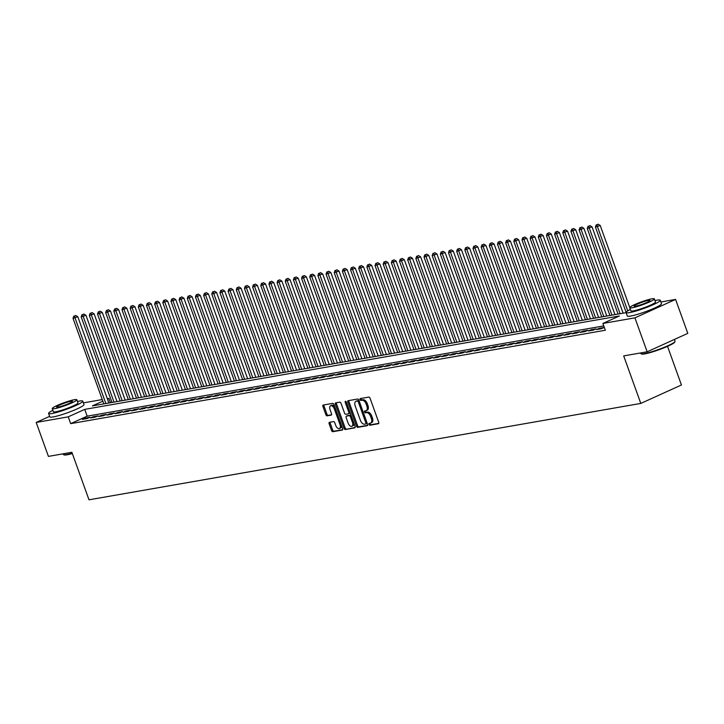 <?xml version="1.0" encoding="UTF-8"?>
<svg xmlns="http://www.w3.org/2000/svg" width="724" height="724" viewBox="0 0 724 724"><rect width="100%" height="100%" fill="white"/><g stroke="black" fill="none" stroke-linecap="round" stroke-linejoin="round"><path stroke-width="1.09" d="M368.978 424.391A0.996 0.561 -114.4 0 0 369.873 425.223L378.39 423.739A1.43 0.796 -114.4 0 0 378.498 423.703A1.43 0.796 -114.4 0 0 378.706 422.264L370.073 398.272A1.43 0.796 -114.4 0 0 368.788 397.087L360.271 398.571A0.996 0.561 -114.4 0 0 360.95 400.435L362.045 400.245A4.561 2.543 -114.4 0 1 366.145 404.064L366.869 406.055A4.561 2.543 -114.4 0 1 366.19 410.662A4.561 2.543 -114.4 0 1 365.837 410.77L364.742 410.961A0.996 0.561 -114.4 0 0 365.412 412.834L366.516 412.635A4.561 2.543 -114.4 0 1 370.607 416.454L371.331 418.454A4.561 2.543 -114.4 0 1 370.652 423.06A4.561 2.543 -114.4 0 1 370.299 423.169L369.204 423.359A0.996 0.561 -114.4 0 0 368.978 424.391M370 423.223A0.996 0.561 -114.4 0 0 370.969 424.726L378.779 423.359M361.077 398.426A0.996 0.561 -114.4 0 0 362.045 399.938L363.149 399.748L362.045 400.245M365.539 410.825A0.996 0.561 -114.4 0 0 366.507 412.336L367.611 412.137L366.516 412.635M329.456 422.3A1.43 0.796 -114.4 0 0 329.348 422.327A1.43 0.796 -114.4 0 0 329.13 423.775L331.556 430.499A1.43 0.796 -114.4 0 0 332.832 431.694L342.289 430.047A1.43 0.796 -114.4 0 0 342.398 430.011A1.43 0.796 -114.4 0 0 342.615 428.572L333.972 404.58A1.43 0.796 -114.4 0 0 332.696 403.386L323.239 405.042A1.43 0.796 -114.4 0 0 323.13 405.069A1.43 0.796 -114.4 0 0 322.922 406.508L325.845 414.644A1.43 0.796 -114.4 0 0 327.121 415.838L331.176 415.123A1.43 0.796 -114.4 0 0 331.284 415.096A1.43 0.796 -114.4 0 0 331.492 413.657L330.044 409.621A3.819 2.127 -114.4 0 1 330.606 405.775A3.819 2.127 -114.4 0 1 334.325 408.879L340.018 424.671A3.819 2.127 -114.4 0 1 339.447 428.518A3.819 2.127 -114.4 0 1 335.728 425.413L334.778 422.78A1.43 0.796 -114.4 0 0 333.502 421.594L329.456 422.3M660.894 301.989L675.582 299.419L687.8 333.366L647.156 351.801L623.69 355.9L640.794 403.422L88.998 499.813L71.884 452.292L48.418 456.392L36.2 422.445L49.621 416.354M647.156 351.801L634.93 317.854L602.893 323.447L619.373 315.981L84.717 409.377L68.237 416.843L36.2 422.445M603.78 325.918L87.161 416.164L70.68 423.64L605.336 330.244L602.893 323.447M70.68 423.64L68.237 416.843M356.47 426.146A1.43 0.796 -114.4 0 0 357.756 427.341L367.204 425.694A1.43 0.796 -114.4 0 0 367.321 425.658A1.43 0.796 -114.4 0 0 367.53 424.219L358.896 400.227A1.43 0.796 -114.4 0 0 357.611 399.033L348.154 400.689A1.43 0.796 -114.4 0 0 348.045 400.716A1.43 0.796 -114.4 0 0 347.837 402.155L356.47 426.146L357.575 425.649A1.43 0.796 -114.4 0 0 358.851 426.843L367.602 425.314M354.751 427.866L345.294 429.522A1.43 0.796 -114.4 0 1 344.018 428.327L335.375 404.336A1.43 0.796 -114.4 0 1 335.592 402.897A1.43 0.796 -114.4 0 1 335.701 402.861L339.746 402.155A1.43 0.796 -114.4 0 1 341.022 403.349L344.524 413.078A1.43 0.796 -114.4 0 0 345.81 414.273L348.497 413.802A1.43 0.796 -114.4 0 0 348.606 413.766A1.43 0.796 -114.4 0 0 348.814 412.327L345.167 402.2A0.996 0.561 -114.4 0 1 346.289 402.001L355.068 426.391A1.43 0.796 -114.4 0 1 354.86 427.83A1.43 0.796 -114.4 0 1 354.751 427.866L354.959 427.775M596.567 329.547L601.463 328.696L604.214 327.447L599.318 328.307L596.567 329.547M588.404 330.977L593.3 330.117L596.051 328.877L591.155 329.728L588.404 330.977M580.241 332.406L585.146 331.547L587.888 330.298L582.992 331.158L580.241 332.406M572.078 333.827L576.983 332.977L579.725 331.728L574.829 332.588L572.078 333.827M563.915 335.257L568.82 334.398L571.562 333.158L566.666 334.008L563.915 335.257M555.751 336.678L560.657 335.827L563.399 334.579L558.503 335.438L555.751 336.678M547.597 338.108L552.493 337.248L555.236 336.008L550.34 336.859L547.597 338.108M539.434 339.529L544.33 338.678L547.072 337.429L542.176 338.289L539.434 339.529M531.271 340.959L536.167 340.099L538.909 338.859L534.013 339.71L531.271 340.959M523.108 342.38L528.004 341.529L530.746 340.28L525.85 341.14L523.108 342.38M514.945 343.81L519.841 342.959L522.583 341.71L517.687 342.561L514.945 343.81M506.782 345.239L511.678 344.38L514.42 343.131L509.524 343.991L506.782 345.239M498.619 346.66L503.515 345.81L506.257 344.561L501.361 345.42L498.619 346.66M490.456 348.09L495.352 347.23L498.103 345.991L493.198 346.841L490.456 348.09M482.293 349.511L487.189 348.66L489.94 347.411L485.035 348.271L482.293 349.511M474.13 350.941L479.026 350.081L481.777 348.841L476.872 349.692L474.13 350.941M465.966 352.362L470.862 351.511L473.614 350.262L468.709 351.122L465.966 352.362M457.803 353.792L462.699 352.932L465.451 351.692L460.555 352.543L457.803 353.792M449.64 355.213L454.536 354.362L457.287 353.113L452.391 353.973L449.64 355.213M441.477 356.642L446.373 355.792L449.124 354.543L444.228 355.394L441.477 356.642M433.314 358.072L438.21 357.213L440.961 355.964L436.065 356.823L433.314 358.072M425.151 359.493L430.047 358.642L432.798 357.394L427.902 358.253L425.151 359.493M416.988 360.923L421.884 360.063L424.635 358.823L419.739 359.674L416.988 360.923M408.825 362.344L413.721 361.493L416.472 360.244L411.576 361.104L408.825 362.344M400.662 363.774L405.567 362.914L408.309 361.674L403.413 362.525L400.662 363.774M392.498 365.195L397.404 364.344L400.146 363.095L395.25 363.955L392.498 365.195M384.335 366.625L389.241 365.765L391.983 364.525L387.087 365.376L384.335 366.625M376.181 368.045L381.077 367.195L383.82 365.946L378.923 366.806L376.181 368.045M368.018 369.475L372.914 368.625L375.656 367.376L370.76 368.226L368.018 369.475M359.855 370.905L364.751 370.045L367.493 368.797L362.597 369.656L359.855 370.905M351.692 372.326L356.588 371.475L359.33 370.226L354.434 371.086L351.692 372.326M343.529 373.756L348.425 372.896L351.167 371.656L346.271 372.507L343.529 373.756M335.366 375.177L340.262 374.326L343.004 373.077L338.108 373.937L335.366 375.177M327.203 376.607L332.099 375.747L334.841 374.507L329.945 375.358L327.203 376.607M319.04 378.028L323.936 377.177L326.678 375.928L321.782 376.788L319.04 378.028M310.877 379.457L315.773 378.598L318.524 377.358L313.619 378.209L310.877 379.457M302.713 380.887L307.609 380.028L310.361 378.779L305.456 379.638L302.713 380.887M294.55 382.308L299.446 381.458L302.198 380.209L297.293 381.059L294.55 382.308M286.387 383.738L291.283 382.878L294.034 381.629L289.129 382.489L286.387 383.738M278.224 385.159L283.12 384.308L285.871 383.059L280.975 383.919L278.224 385.159M270.061 386.589L274.957 385.729L277.708 384.489L272.812 385.34L270.061 386.589M261.898 388.01L266.794 387.159L269.545 385.91L264.649 386.77L261.898 388.01M253.735 389.44L258.631 388.58L261.382 387.34L256.486 388.191L253.735 389.44M245.572 390.86L250.468 390.01L253.219 388.761L248.323 389.621L245.572 390.86M237.409 392.29L242.305 391.431L245.056 390.191L240.16 391.041L237.409 392.29M229.246 393.72L234.151 392.861L236.893 391.612L231.997 392.471L229.246 393.72M221.082 395.141L225.988 394.29L228.73 393.042L223.834 393.892L221.082 395.141M212.919 396.571L217.824 395.711L220.567 394.462L215.671 395.322L212.919 396.571M204.756 397.992L209.661 397.141L212.404 395.892L207.507 396.752L204.756 397.992M196.602 399.422L201.498 398.562L204.24 397.322L199.344 398.173L196.602 399.422M188.439 400.843L193.335 399.992L196.077 398.743L191.181 399.603L188.439 400.843M180.276 402.273L185.172 401.413L187.914 400.173L183.018 401.024L180.276 402.273M172.113 403.693L177.009 402.843L179.751 401.594L174.855 402.454L172.113 403.693M163.95 405.123L168.846 404.264L171.588 403.024L166.692 403.874L163.95 405.123M155.787 406.553L160.683 405.693L163.425 404.445L158.529 405.304L155.787 406.553M147.624 407.974L152.52 407.123L155.262 405.874L150.366 406.725L147.624 407.974M139.46 409.404L144.357 408.544L147.099 407.295L142.203 408.155L139.46 409.404M131.297 410.825L136.193 409.974L138.945 408.725L134.04 409.585L131.297 410.825M123.134 412.255L128.03 411.395L130.782 410.155L125.876 411.006L123.134 412.255M114.971 413.676L119.867 412.825L122.618 411.576L117.713 412.436L114.971 413.676M106.808 415.105L111.704 414.246L114.455 413.006L109.559 413.857L106.808 415.105M98.645 416.526L103.541 415.676L106.292 414.427L101.396 415.286L98.645 416.526M90.482 417.956L95.378 417.096L98.129 415.857L93.233 416.707L90.482 417.956M89.966 417.277L85.07 418.137L82.319 419.386L87.215 418.526L89.966 417.277M640.794 403.422L681.438 384.987L667.519 346.325M675.582 299.419L634.93 317.854M83.378 402.87L102.265 399.567M107.315 398.689L108.89 398.408L107.451 399.069M110.437 402.734L108.89 398.408M102.835 401.159L92.41 405.883L626.115 312.659M87.161 416.164L84.717 409.377M599.318 328.307L599.572 329.022M591.155 329.728L591.408 330.452M582.992 331.158L583.245 331.882M574.829 332.588L575.091 333.302M566.666 334.008L566.928 334.732M558.503 335.438L558.765 336.153M550.34 336.859L550.602 337.583M542.176 338.289L542.439 339.004M534.013 339.71L534.276 340.434M525.85 341.14L526.113 341.855M517.687 342.561L517.95 343.285M509.524 343.991L509.786 344.714M501.361 345.42L501.623 346.135M493.198 346.841L493.46 347.565M485.035 348.271L485.297 348.986M476.872 349.692L477.134 350.416M468.709 351.122L468.971 351.837M460.555 352.543L460.808 353.267M452.391 353.973L452.645 354.688M444.228 355.394L444.482 356.118M436.065 356.823L436.319 357.547M427.902 358.253L428.156 358.968M419.739 359.674L419.992 360.398M411.576 361.104L411.829 361.819M403.413 362.525L403.675 363.249M395.25 363.955L395.512 364.67M387.087 365.376L387.349 366.1M378.923 366.806L379.186 367.521M370.76 368.226L371.023 368.95M362.597 369.656L362.86 370.38M354.434 371.086L354.697 371.801M346.271 372.507L346.534 373.231M338.108 373.937L338.37 374.652M329.945 375.358L330.207 376.082M321.782 376.788L322.044 377.503M313.619 378.209L313.881 378.933M305.456 379.638L305.718 380.353M297.293 381.059L297.555 381.783M289.129 382.489L289.392 383.213M280.975 383.919L281.229 384.634M272.812 385.34L273.066 386.064M264.649 386.77L264.903 387.485M256.486 388.191L256.739 388.915M248.323 389.621L248.576 390.336M240.16 391.041L240.413 391.765M231.997 392.471L232.25 393.186M223.834 393.892L224.096 394.616M215.671 395.322L215.933 396.046M207.507 396.752L207.77 397.467M199.344 398.173L199.607 398.897M191.181 399.603L191.444 400.318M183.018 401.024L183.281 401.748M174.855 402.454L175.118 403.168M166.692 403.874L166.954 404.598M158.529 405.304L158.791 406.028M150.366 406.725L150.628 407.449M142.203 408.155L142.465 408.879M134.04 409.585L134.302 410.3M125.876 411.006L126.139 411.73M117.713 412.436L117.976 413.151M109.559 413.857L109.813 414.581M101.396 415.286L101.65 416.001M93.233 416.707L93.487 417.431M85.07 418.137L85.323 418.861M371.403 422.671A4.561 2.543 -114.4 0 0 371.747 422.563A4.561 2.543 -114.4 0 0 372.426 417.956L371.331 418.454M367.611 412.137A4.561 2.543 -114.4 0 1 371.711 415.956L372.426 417.956M366.941 410.273A4.561 2.543 -114.4 0 0 367.285 410.164A4.561 2.543 -114.4 0 0 367.964 405.558L366.869 406.055M363.149 399.748A4.561 2.543 -114.4 0 1 367.249 403.558L367.964 405.558M348.859 400.562A1.43 0.796 -114.4 0 0 348.932 401.657L357.575 425.649M365.656 423.974A0.996 0.561 -114.4 0 0 365.882 422.943L358.299 401.892A0.996 0.561 -114.4 0 0 357.403 401.051L356.244 401.259A4.561 2.543 -114.4 0 0 355.891 401.368A4.561 2.543 -114.4 0 0 355.213 405.974L360.398 420.363A4.561 2.543 -114.4 0 0 364.489 424.183L365.656 423.974M365.801 423.911L366.751 423.477A0.996 0.561 -114.4 0 0 367.068 422.943M359.14 400.924A0.996 0.561 -114.4 0 0 358.498 400.553L357.403 401.051M356.679 401.06A4.561 2.543 -114.4 0 1 356.986 400.87A4.561 2.543 -114.4 0 1 357.339 400.761L358.498 400.553M355.14 427.495L345.294 429.522M336.407 402.743A1.43 0.796 -114.4 0 0 336.479 403.838L345.113 427.83A1.43 0.796 -114.4 0 0 346.389 429.015M348.697 413.712L349.592 413.304A1.43 0.796 -114.4 0 0 349.701 413.268A1.43 0.796 -114.4 0 0 350.045 412.427M348.163 423.169A3.819 2.127 -114.4 0 0 351.882 426.273A3.819 2.127 -114.4 0 0 352.452 422.427L350.443 416.861A1.43 0.796 -114.4 0 0 349.167 415.667L346.479 416.137A1.43 0.796 -114.4 0 0 346.371 416.173A1.43 0.796 -114.4 0 0 346.163 417.612L348.163 423.169M351.882 426.273L352.977 425.775A3.819 2.127 -114.4 0 0 353.819 422.907M351.258 415.793A1.43 0.796 -114.4 0 0 350.262 415.169L349.167 415.667M347.375 415.73A1.43 0.796 -114.4 0 1 347.466 415.676A1.43 0.796 -114.4 0 1 347.583 415.639L350.262 415.169M339.447 428.518L340.542 428.02A3.819 2.127 -114.4 0 0 341.384 425.151M334.995 407.422A3.819 2.127 -114.4 0 0 331.71 405.277L330.606 405.775M323.945 404.915A1.43 0.796 -114.4 0 0 324.017 406.01L326.94 414.146A1.43 0.796 -114.4 0 0 328.225 415.341L331.565 414.752M330.162 422.173A1.43 0.796 -114.4 0 0 330.234 423.269L332.651 430.002A1.43 0.796 -114.4 0 0 333.936 431.196L342.687 429.667M629.762 307.546L600.214 225.472L595.427 227.074L626.115 312.306M627.771 310.886L597.472 226.721L597.047 224.684L598.142 224.187L597.047 224.684M595.427 227.074L596.232 224.829M598.142 224.187L600.214 225.472M674.994 341.556L674.732 342.099A17.729 2.1 160.2 0 1 662.722 348.334A17.729 2.1 160.2 0 1 644.686 353.909A17.729 2.1 160.2 0 1 641.609 354.027L641.057 353.774A18.163 2.154 -19.8 0 0 644.206 353.647A18.163 2.154 -19.8 0 0 662.686 347.936A18.163 2.154 -19.8 0 0 674.994 341.556A18.163 2.154 -19.8 0 0 675.03 341.266L674.379 339.447M630.369 309.447A18.163 2.154 -19.8 0 0 626.088 312.569A18.163 2.154 -19.8 0 0 629.446 312.641A18.163 2.154 -19.8 0 0 648.894 306.542A18.163 2.154 -19.8 0 0 660.27 300.261A18.163 2.154 -19.8 0 0 656.912 300.188A18.163 2.154 -19.8 0 0 654.976 300.587M626.088 312.569L627.31 315.963A18.163 2.154 -19.8 0 0 630.667 316.044A18.163 2.154 -19.8 0 0 650.116 309.935A18.163 2.154 -19.8 0 0 661.492 303.655L660.27 300.261M654.36 298.867L655.482 301.989A13.077 1.548 160.2 0 1 647.292 306.505A13.077 1.548 160.2 0 1 633.292 310.904A13.077 1.548 160.2 0 1 630.875 310.849L629.744 307.727A13.077 1.548 -19.8 0 0 632.17 307.781A13.077 1.548 -19.8 0 0 646.17 303.383A13.077 1.548 -19.8 0 0 654.36 298.867A13.077 1.548 -19.8 0 0 651.944 298.813A13.077 1.548 -19.8 0 0 637.934 303.202A13.077 1.548 -19.8 0 0 629.744 307.727M648.423 300.406A8.426 0.996 -19.8 0 0 639.401 303.238A8.426 0.996 -19.8 0 0 634.124 306.152A8.426 0.996 -19.8 0 0 635.681 306.189A8.426 0.996 -19.8 0 0 644.704 303.356A8.426 0.996 -19.8 0 0 649.98 300.442A8.426 0.996 -19.8 0 0 648.423 300.406M640.622 352.941L640.849 353.574A18.163 2.154 -19.8 0 0 641.057 353.774M72.346 453.568A17.729 2.1 160.2 0 1 67.178 454.79A17.729 2.1 160.2 0 1 64.101 454.907L63.549 454.654A18.163 2.154 -19.8 0 0 66.699 454.527A18.163 2.154 -19.8 0 0 72.219 453.215M52.852 410.327A18.163 2.154 -19.8 0 0 48.58 413.449A18.163 2.154 -19.8 0 0 51.938 413.531A18.163 2.154 -19.8 0 0 71.386 407.422A18.163 2.154 -19.8 0 0 82.762 401.141A18.163 2.154 -19.8 0 0 79.405 401.069A18.163 2.154 -19.8 0 0 77.468 401.467M48.58 413.449L49.802 416.843A18.163 2.154 -19.8 0 0 53.16 416.924A18.163 2.154 -19.8 0 0 72.608 410.816A18.163 2.154 -19.8 0 0 83.984 404.544L82.762 401.141M76.853 399.748L77.975 402.87A13.077 1.548 160.2 0 1 69.785 407.386A13.077 1.548 160.2 0 1 55.784 411.784A13.077 1.548 160.2 0 1 53.359 411.73L52.237 408.608A13.077 1.548 -19.8 0 0 54.653 408.662A13.077 1.548 -19.8 0 0 68.662 404.264A13.077 1.548 -19.8 0 0 76.853 399.748A13.077 1.548 -19.8 0 0 74.427 399.693A13.077 1.548 -19.8 0 0 60.427 404.083A13.077 1.548 -19.8 0 0 52.237 408.608M70.916 401.286A8.426 0.996 -19.8 0 0 61.893 404.119A8.426 0.996 -19.8 0 0 56.617 407.033A8.426 0.996 -19.8 0 0 58.173 407.069A8.426 0.996 -19.8 0 0 67.196 404.236A8.426 0.996 -19.8 0 0 72.472 401.322A8.426 0.996 -19.8 0 0 70.916 401.286M63.106 453.821L63.341 454.455A18.163 2.154 -19.8 0 0 63.549 454.654M623.12 313.184L592.051 226.902L587.264 228.503L618.07 314.062M620.106 313.709L589.309 228.15L588.884 226.114L589.979 225.617L588.884 226.114M587.264 228.503L588.069 226.259M589.979 225.617L592.051 226.902M614.957 314.605L583.888 228.322L579.1 229.924L609.907 315.483M611.952 315.13L581.146 229.571L580.72 227.544L581.815 227.046L580.72 227.544M579.1 229.924L579.906 227.68M581.815 227.046L583.888 228.322M606.793 316.035L575.725 229.752L570.937 231.354L601.744 316.913M603.789 316.56L572.983 231.001L572.557 228.965L573.652 228.467L572.557 228.965M570.937 231.354L571.743 229.11M573.652 228.467L575.725 229.752M598.63 317.456L567.562 231.182L562.774 232.784L593.58 318.343M595.626 317.981L564.82 232.422L564.394 230.395L565.498 229.897L564.394 230.395M562.774 232.784L563.58 230.531M565.498 229.897L567.562 231.182M590.467 318.886L559.399 232.603L554.62 234.205L585.417 319.764M587.463 319.411L556.656 233.852L556.231 231.816L557.335 231.318L556.231 231.816M554.62 234.205L555.417 231.961M557.335 231.318L559.399 232.603M582.304 320.307L551.245 234.033L546.457 235.635L577.254 321.194M579.3 320.832L548.493 235.273L548.068 233.246L549.172 232.748L548.068 233.246M546.457 235.635L547.254 233.39M549.172 232.748L551.245 234.033M574.141 321.737L543.081 235.454L538.294 237.056L569.091 322.614M571.136 322.261L540.33 236.703L539.905 234.667L541.009 234.169L539.905 234.667M538.294 237.056L539.09 234.811M541.009 234.169L543.081 235.454M565.978 323.157L534.918 236.884L530.131 238.486L560.928 324.044M562.973 323.682L532.167 238.124L531.742 236.096L532.846 235.599L531.742 236.096M530.131 238.486L530.927 236.241M532.846 235.599L534.918 236.884M557.815 324.587L526.755 238.305L521.968 239.906L552.765 325.465M554.81 325.112L524.004 239.553L523.579 237.517L524.683 237.019L523.579 237.517M521.968 239.906L522.764 237.662M524.683 237.019L526.755 238.305M549.652 326.017L518.592 239.734L513.805 241.336L544.602 326.895M546.647 326.542L515.841 240.983L515.416 238.947L516.52 238.449L515.416 238.947M513.805 241.336L514.601 239.092M516.52 238.449L518.592 239.734M541.489 327.438L510.429 241.155L505.642 242.757L536.439 328.316M538.484 327.963L507.678 242.404L507.252 240.377L508.357 239.879L507.252 240.377M505.642 242.757L506.438 240.513M508.357 239.879L510.429 241.155M533.326 328.868L502.266 242.585L497.479 244.187L528.276 329.746M530.321 329.393L499.515 243.834L499.098 241.798L500.194 241.3L499.098 241.798M497.479 244.187L498.275 241.943M500.194 241.3L502.266 242.585M525.162 330.289L494.103 244.015L489.315 245.617L520.122 331.176M522.158 330.814L491.352 245.255L490.935 243.228L492.03 242.73L490.935 243.228M489.315 245.617L490.112 243.364M492.03 242.73L494.103 244.015M516.999 331.719L485.94 245.436L481.152 247.038L511.959 332.597M513.995 332.244L483.189 246.685L482.772 244.649L483.867 244.151L482.772 244.649M481.152 247.038L481.949 244.793M483.867 244.151L485.94 245.436M508.836 333.14L477.777 246.866L472.989 248.468L503.795 334.026M505.832 333.664L475.025 248.106L474.609 246.079L475.704 245.581L474.609 246.079M472.989 248.468L473.786 246.223M475.704 245.581L477.777 246.866M500.673 334.569L469.614 248.287L464.826 249.889L495.632 335.447M497.669 335.094L466.871 249.536L466.446 247.499L467.541 247.002L466.446 247.499M464.826 249.889L465.623 247.644M467.541 247.002L469.614 248.287M492.51 335.99L461.45 249.717L456.663 251.319L487.469 336.877M489.505 336.515L458.708 250.957L458.283 248.929L459.378 248.432L458.283 248.929M456.663 251.319L457.468 249.074M459.378 248.432L461.45 249.717M484.347 337.42L453.287 251.138L448.5 252.739L479.306 338.298M481.342 337.945L450.545 252.386L450.12 250.35L451.215 249.852L450.12 250.35M448.5 252.739L449.305 250.495M451.215 249.852L453.287 251.138M476.184 338.85L445.124 252.567L440.337 254.169L471.143 339.728M473.179 339.375L442.382 253.816L441.957 251.78L443.052 251.282L441.957 251.78M440.337 254.169L441.142 251.925M443.052 251.282L445.124 252.567M468.021 340.271L436.961 253.988L432.174 255.59L462.98 341.149M465.016 340.796L434.219 255.237L433.794 253.21L434.889 252.712L433.794 253.21M432.174 255.59L432.979 253.346M434.889 252.712L436.961 253.988M459.867 341.701L428.798 255.418L424.011 257.02L454.817 342.579M456.853 342.226L426.056 256.667L425.631 254.631L426.726 254.133L425.631 254.631M424.011 257.02L424.816 254.776M426.726 254.133L428.798 255.418M451.704 343.122L420.635 256.848L415.848 258.45L446.654 344.009M448.69 343.647L417.893 258.088L417.467 256.061L418.562 255.563L417.467 256.061M415.848 258.45L416.653 256.196M418.562 255.563L420.635 256.848M443.541 344.552L412.472 258.269L407.684 259.871L438.491 345.429M440.527 345.077L409.73 259.518L409.304 257.482L410.399 256.984L409.304 257.482M407.684 259.871L408.49 257.626M410.399 256.984L412.472 258.269M435.377 345.972L404.309 259.699L399.521 261.301L430.327 346.859M432.373 346.497L401.567 260.939L401.141 258.911L402.236 258.414L401.141 258.911M399.521 261.301L400.327 259.056M402.236 258.414L404.309 259.699M427.214 347.402L396.146 261.12L391.358 262.721L422.164 348.28M424.21 347.927L393.404 262.369L392.978 260.332L394.073 259.835L392.978 260.332M391.358 262.721L392.164 260.477M394.073 259.835L396.146 261.12M419.051 348.823L387.983 262.55L383.195 264.151L414.001 349.71M416.047 349.348L385.24 263.789L384.815 261.762L385.919 261.264L384.815 261.762M383.195 264.151L384.001 261.907M385.919 261.264L387.983 262.55M410.888 350.253L379.819 263.97L375.041 265.572L405.838 351.131M407.884 350.778L377.077 265.219L376.652 263.183L377.756 262.685L376.652 263.183M375.041 265.572L375.837 263.328M377.756 262.685L379.819 263.97M402.725 351.683L371.665 265.4L366.878 267.002L397.675 352.561M399.72 352.208L368.914 266.649L368.489 264.613L369.593 264.115L368.489 264.613M366.878 267.002L367.674 264.758M369.593 264.115L371.665 265.4M394.562 353.104L363.502 266.821L358.715 268.423L389.512 353.982M391.557 353.629L360.751 268.07L360.326 266.043L361.43 265.545L360.326 266.043M358.715 268.423L359.511 266.179M361.43 265.545L363.502 266.821M386.399 354.534L355.339 268.251L350.552 269.853L381.349 355.412M383.394 355.059L352.588 269.5L352.163 267.464L353.267 266.966L352.163 267.464M350.552 269.853L351.348 267.608M353.267 266.966L355.339 268.251M378.236 355.955L347.176 269.681L342.389 271.283L373.186 356.841M375.231 356.479L344.425 270.921L344 268.894L345.104 268.396L344 268.894M342.389 271.283L343.185 269.029M345.104 268.396L347.176 269.681M370.073 357.385L339.013 271.102L334.226 272.704L365.023 358.262M367.068 357.909L336.262 272.351L335.836 270.314L336.941 269.817L335.836 270.314M334.226 272.704L335.022 270.459M336.941 269.817L339.013 271.102M361.909 358.805L330.85 272.532L326.062 274.134L356.86 359.692M358.905 359.33L328.099 273.772L327.673 271.744L328.777 271.247L327.673 271.744M326.062 274.134L326.859 271.889M328.777 271.247L330.85 272.532M353.746 360.235L322.687 273.953L317.899 275.554L348.706 361.113M350.742 360.76L319.936 275.201L319.519 273.165L320.614 272.667L319.519 273.165M317.899 275.554L318.696 273.31M320.614 272.667L322.687 273.953M345.583 361.656L314.524 275.382L309.736 276.984L340.542 362.543M342.579 362.181L311.773 276.622L311.356 274.595L312.451 274.097L311.356 274.595M309.736 276.984L310.533 274.74M312.451 274.097L314.524 275.382M337.42 363.086L306.361 276.803L301.573 278.405L332.379 363.964M334.416 363.611L303.609 278.052L303.193 276.016L304.288 275.518L303.193 276.016M301.573 278.405L302.37 276.161M304.288 275.518L306.361 276.803M329.257 364.516L298.197 278.233L293.41 279.835L324.216 365.394M326.252 365.041L295.446 279.482L295.03 277.446L296.125 276.948L295.03 277.446M293.41 279.835L294.206 277.591M296.125 276.948L298.197 278.233M321.094 365.937L290.034 279.654L285.247 281.256L316.053 366.815M318.089 366.462L287.292 280.903L286.867 278.876L287.962 278.378L286.867 278.876M285.247 281.256L286.052 279.012M287.962 278.378L290.034 279.654M312.931 367.367L281.871 281.084L277.084 282.686L307.89 368.245M309.926 367.892L279.129 282.333L278.704 280.297L279.799 279.799L278.704 280.297M277.084 282.686L277.889 280.441M279.799 279.799L281.871 281.084M304.768 368.788L273.708 282.514L268.921 284.116L299.727 369.674M301.763 369.312L270.966 283.754L270.541 281.727L271.636 281.229L270.541 281.727M268.921 284.116L269.726 281.862M271.636 281.229L273.708 282.514M296.605 370.217L265.545 283.935L260.758 285.537L291.564 371.095M293.6 370.742L262.803 285.184L262.378 283.147L263.473 282.65L262.378 283.147M260.758 285.537L261.563 283.292M263.473 282.65L265.545 283.935M288.442 371.638L257.382 285.365L252.595 286.966L283.401 372.525M285.437 372.163L254.64 286.604L254.214 284.577L255.31 284.079L254.214 284.577M252.595 286.966L253.4 284.722M255.31 284.079L257.382 285.365M280.288 373.068L249.219 286.785L244.431 288.387L275.238 373.946M277.274 373.593L246.477 288.034L246.051 285.998L247.146 285.5L246.051 285.998M244.431 288.387L245.237 286.143M247.146 285.5L249.219 286.785M272.124 374.489L241.056 288.215L236.268 289.817L267.075 375.376M269.111 375.014L238.314 289.455L237.888 287.428L238.983 286.93L237.888 287.428M236.268 289.817L237.074 287.573M238.983 286.93L241.056 288.215M263.961 375.919L232.893 289.636L228.105 291.238L258.911 376.797M260.957 376.444L230.151 290.885L229.725 288.849L230.82 288.351L229.725 288.849M228.105 291.238L228.911 288.994M230.82 288.351L232.893 289.636M255.798 377.349L224.73 291.066L219.942 292.668L250.748 378.227M252.794 377.874L221.987 292.315L221.562 290.279L222.657 289.781L221.562 290.279M219.942 292.668L220.748 290.424M222.657 289.781L224.73 291.066M247.635 378.77L216.567 292.487L211.779 294.089L242.585 379.657M244.631 379.295L213.824 293.736L213.399 291.709L214.503 291.211L213.399 291.709M211.779 294.089L212.585 291.844M214.503 291.211L216.567 292.487M239.472 380.2L208.403 293.917L203.625 295.519L234.422 381.077M236.467 380.724L205.661 295.166L205.236 293.13L206.34 292.632L205.236 293.13M203.625 295.519L204.421 293.274M206.34 292.632L208.403 293.917M231.309 381.62L200.249 295.347L195.462 296.949L226.259 382.507M228.304 382.145L197.498 296.587L197.073 294.559L198.177 294.062L197.073 294.559M195.462 296.949L196.258 294.695M198.177 294.062L200.249 295.347M223.146 383.05L192.086 296.768L187.299 298.369L218.096 383.928M220.141 383.575L189.335 298.017L188.91 295.98L190.014 295.483L188.91 295.98M187.299 298.369L188.095 296.125M190.014 295.483L192.086 296.768M214.983 384.471L183.923 298.197L179.136 299.799L209.933 385.358M211.978 384.996L181.172 299.437L180.747 297.41L181.851 296.912L180.747 297.41M179.136 299.799L179.932 297.555M181.851 296.912L183.923 298.197M206.82 385.901L175.76 299.618L170.973 301.22L201.77 386.779M203.815 386.426L173.009 300.867L172.583 298.831L173.688 298.333L172.583 298.831M170.973 301.22L171.769 298.976M173.688 298.333L175.76 299.618M198.657 387.322L167.597 301.048L162.81 302.65L193.607 388.209M195.652 387.847L164.846 302.288L164.42 300.261L165.525 299.763L164.42 300.261M162.81 302.65L163.606 300.406M165.525 299.763L167.597 301.048M190.493 388.752L159.434 302.469L154.646 304.071L185.444 389.63M187.489 389.277L156.683 303.718L156.257 301.682L157.361 301.184L156.257 301.682M154.646 304.071L155.443 301.827M157.361 301.184L159.434 302.469M182.33 390.182L151.271 303.899L146.483 305.501L177.28 391.06M179.326 390.707L148.52 305.148L148.094 303.112L149.198 302.614L148.094 303.112M146.483 305.501L147.28 303.256M149.198 302.614L151.271 303.899M174.167 391.603L143.108 305.32L138.32 306.931L169.126 392.489M171.163 392.127L140.356 306.569L139.94 304.542L141.035 304.044L139.94 304.542M138.32 306.931L139.117 304.677M141.035 304.044L143.108 305.32M166.004 393.032L134.945 306.75L130.157 308.352L160.963 393.91M163 393.557L132.193 307.999L131.777 305.962L132.872 305.465L131.777 305.962M130.157 308.352L130.953 306.107M132.872 305.465L134.945 306.75M157.841 394.453L126.781 308.18L121.994 309.781L152.8 395.34M154.836 394.978L124.03 309.419L123.614 307.392L124.709 306.895L123.614 307.392M121.994 309.781L122.79 307.528M124.709 306.895L126.781 308.18M149.678 395.883L118.618 309.601L113.831 311.202L144.637 396.761M146.673 396.408L115.876 310.849L115.451 308.813L116.546 308.315L115.451 308.813M113.831 311.202L114.627 308.958M116.546 308.315L118.618 309.601M141.515 397.304L110.455 311.03L105.668 312.632L136.474 398.191M138.51 397.829L107.713 312.27L107.288 310.243L108.383 309.745L107.288 310.243M105.668 312.632L106.473 310.388M108.383 309.745L110.455 311.03M133.352 398.734L102.292 312.451L97.505 314.053L128.311 399.612M130.347 399.259L99.55 313.7L99.125 311.664L100.22 311.166L99.125 311.664M97.505 314.053L98.31 311.809M100.22 311.166L102.292 312.451M125.189 400.155L94.129 313.881L89.342 315.483L120.148 401.042M122.184 400.68L91.387 315.121L90.962 313.094L92.057 312.596L90.962 313.094M89.342 315.483L90.147 313.239M92.057 312.596L94.129 313.881M117.026 401.585L85.966 315.302L81.178 316.904L111.985 402.463M114.021 402.11L83.224 316.551L82.798 314.524L83.894 314.017L82.798 314.524M81.178 316.904L81.984 314.659M83.894 314.017L85.966 315.302M108.871 403.015L77.803 316.732L73.015 318.334L103.822 403.892M105.858 403.539L75.061 317.981L74.635 315.945L75.73 315.447L74.635 315.945M73.015 318.334L73.821 316.089M75.73 315.447L77.803 316.732M370.969 424.726L369.873 425.223M362.045 399.938L360.95 400.435M366.507 412.336L365.412 412.834M371.711 415.956L370.607 416.454M367.249 403.558L366.145 404.064M348.932 401.657L347.837 402.155M358.851 426.843L357.756 427.341M366.905 422.481L365.882 422.943M359.321 401.422L358.299 401.892M357.339 400.761L356.244 401.259M345.113 427.83L344.018 428.327M336.479 403.838L335.375 404.336M349.837 411.866L348.814 412.327M346.172 401.748L345.167 402.2M353.475 421.956L352.452 422.427M351.475 416.4L350.443 416.861M347.583 415.639L346.479 416.137M341.04 424.201L340.018 424.671M335.357 408.408L334.325 408.879M328.225 415.341L327.121 415.838M326.94 414.146L325.845 414.644M324.017 406.01L322.922 406.508M333.936 431.196L332.832 431.694M332.651 430.002L331.556 430.499M330.234 423.269L329.13 423.775M371.747 422.563L370.652 423.06M367.285 410.164L366.19 410.662M366.833 423.459L365.729 423.956M356.986 400.87L355.891 401.368M349.701 413.268L348.606 413.766M347.466 415.676L346.371 416.173"/></g></svg>

